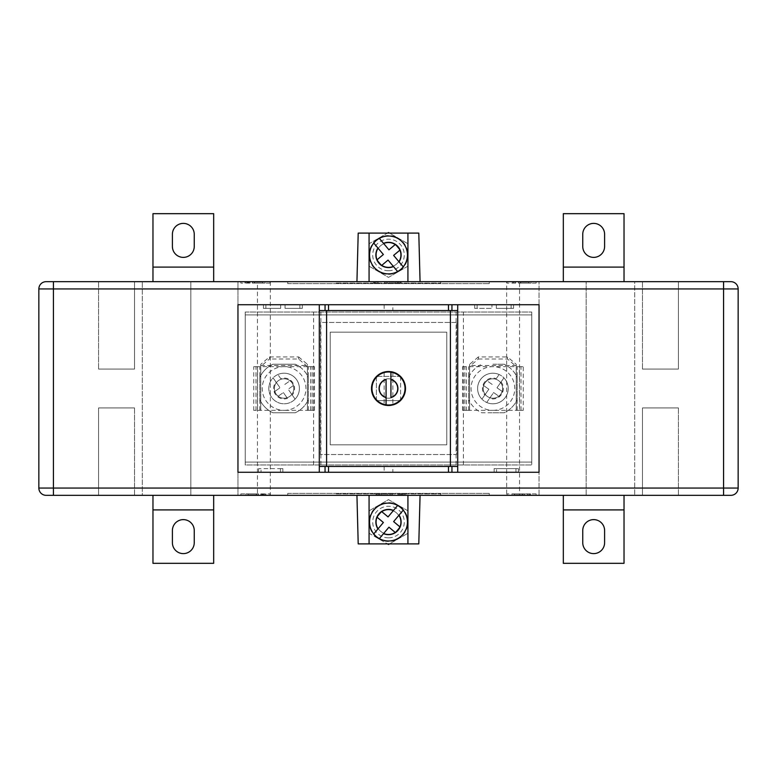 <?xml version="1.0" encoding="UTF-8"?>
<svg xmlns="http://www.w3.org/2000/svg" width="777" height="777" viewBox="0 0 777 777"><rect width="100%" height="100%" fill="white"/><g stroke="black" fill="none" stroke-linecap="round" stroke-linejoin="round"><path stroke-width="0.58" stroke-dasharray="3.88 2.91" d="M388.5 537.83A15.783 15.783 0 0 1 372.717 522.047A15.783 15.783 0 0 1 388.5 506.264A15.783 15.783 0 0 1 404.283 522.047A15.783 15.783 0 0 1 388.5 537.83M388.5 541.472A19.425 19.425 0 0 1 369.075 522.047A19.425 19.425 0 0 1 388.5 502.622A19.425 19.425 0 0 1 407.925 522.047A19.425 19.425 0 0 1 388.5 541.472M380.701 531.351A12.141 12.141 0 0 1 379.195 514.248A12.141 12.141 0 0 1 396.299 512.742A12.141 12.141 0 0 0 379.195 514.248A12.141 12.141 0 0 0 380.701 531.351A12.141 12.141 0 0 0 397.805 529.846A12.141 12.141 0 0 0 396.299 512.742A12.141 12.141 0 0 1 397.805 529.846A12.141 12.141 0 0 1 380.701 531.351M376.33 536.557A18.939 18.939 0 0 1 373.99 509.877A18.939 18.939 0 0 1 400.67 507.536A18.939 18.939 0 0 1 403.01 534.217A18.939 18.939 0 0 1 376.33 536.557M400.106 527.029L393.628 521.6L399.057 515.132M381.585 511.489L388.053 516.919L397.445 505.72M376.855 517.035L381.536 511.451M376.894 517.064L383.372 522.494L377.943 528.962M379.555 538.374L388.947 527.175L395.415 532.604M395.464 532.643L400.145 527.059M388.5 270.736A15.783 15.783 0 0 0 404.283 254.953A15.783 15.783 0 0 0 388.5 239.17A15.783 15.783 0 0 0 372.717 254.953A15.783 15.783 0 0 0 388.5 270.736M388.5 274.378A19.425 19.425 0 0 0 407.925 254.953A19.425 19.425 0 0 0 388.5 235.528A19.425 19.425 0 0 0 369.075 254.953A19.425 19.425 0 0 0 388.5 274.378M396.299 264.258A12.141 12.141 0 0 0 397.805 247.154A12.141 12.141 0 0 0 380.701 245.649A12.141 12.141 0 0 1 397.805 247.154A12.141 12.141 0 0 1 396.299 264.258A12.141 12.141 0 0 1 379.195 262.752A12.141 12.141 0 0 1 380.701 245.649A12.141 12.141 0 0 0 379.195 262.752A12.141 12.141 0 0 0 396.299 264.258M400.67 269.464A18.939 18.939 0 0 0 403.01 242.783A18.939 18.939 0 0 0 376.33 240.443A18.939 18.939 0 0 0 373.99 267.123A18.939 18.939 0 0 0 400.67 269.464M400.106 249.971L393.628 255.4L399.057 261.868M395.464 244.357L400.145 249.941M379.555 238.626L388.947 249.825L395.415 244.396M377.943 248.038L383.372 254.506L376.894 259.936M376.855 259.965L381.536 265.549M381.585 265.511L388.053 260.081L397.445 271.28M278.516 380.545A9.712 9.712 0 0 1 292.045 382.925A9.712 9.712 0 0 1 289.666 396.455A9.712 9.712 0 0 1 276.136 394.075A9.712 9.712 0 0 1 278.516 380.545A9.712 9.712 0 0 1 292.045 382.925A9.712 9.712 0 0 1 289.666 396.455A9.712 9.712 0 0 1 276.136 394.075A9.712 9.712 0 0 1 278.516 380.545M292.861 401.029A15.297 15.297 0 0 0 295.095 399.125L292.23 395.046A10.441 10.441 0 0 0 280.73 378.613L277.865 374.524A15.297 15.297 0 0 0 271.562 397.27A15.297 15.297 0 0 0 292.861 401.029A15.297 15.297 0 0 0 296.62 379.73A15.297 15.297 0 0 0 273.086 377.875L280.031 387.781L274.466 391.686L280.031 387.781L273.086 377.875A15.297 15.297 0 0 0 292.861 401.029M260.781 365.511L307.401 365.511L307.401 366.647L253.739 366.647L260.761 366.647L260.781 364.306L269.522 356.934L269.522 359.023L260.781 366.394L260.761 410.353L307.42 410.353L253.739 410.353L257.556 410.353L257.556 366.647M253.739 410.353L253.739 366.647M257.556 410.353L260.761 410.353L260.761 366.647M307.42 366.647L307.42 410.353L314.442 410.353L307.42 410.353L307.42 366.647L314.442 366.647L307.42 366.647L298.659 359.023L269.522 359.023M310.625 410.353L310.625 366.647M314.442 410.353L314.442 366.647M298.659 359.023L298.659 356.934L269.522 356.934M298.659 356.934L307.401 364.306L307.401 366.394M307.401 365.511L307.401 364.306M260.781 366.394L260.781 364.306M280.73 378.613L277.865 374.524A15.297 15.297 0 0 1 295.095 399.125L288.15 389.219L293.716 385.314L288.15 389.219L292.23 395.046M287.451 398.387L283.372 392.56L287.451 398.387A10.441 10.441 0 0 1 275.952 381.954M284.809 384.44L290.375 380.545L293.716 385.314L290.375 380.545L284.809 384.44M274.466 391.686L277.807 396.455L283.372 392.56L277.807 396.455L274.466 391.686M487.334 396.455A9.712 9.712 0 0 0 500.864 394.075A9.712 9.712 0 0 0 498.484 380.545A9.712 9.712 0 0 1 500.864 394.075A9.712 9.712 0 0 1 487.334 396.455A9.712 9.712 0 0 1 484.955 382.925A9.712 9.712 0 0 1 498.484 380.545A9.712 9.712 0 0 0 484.955 382.925A9.712 9.712 0 0 0 487.334 396.455M486.684 402.476L493.628 392.56L499.193 396.455L502.534 391.686L499.193 396.455L493.628 392.56L486.684 402.476A15.297 15.297 0 0 1 484.139 401.029A15.297 15.297 0 0 0 505.438 397.27A15.297 15.297 0 0 0 501.68 375.971A15.297 15.297 0 0 1 503.914 377.875L496.969 387.781L502.534 391.686L496.969 387.781L503.914 377.875A15.297 15.297 0 0 1 486.684 402.476A15.297 15.297 0 0 0 503.914 377.875M516.219 365.511L469.599 365.511L469.58 366.647L523.261 366.647L516.219 366.647L516.219 364.306L507.478 356.934L507.478 359.023L516.219 366.394L516.239 410.353L469.58 410.353L523.261 410.353L523.261 366.647M496.27 378.613L499.135 374.524A15.297 15.297 0 0 1 501.68 375.971A15.297 15.297 0 0 0 480.38 379.73A15.297 15.297 0 0 0 484.139 401.029A15.297 15.297 0 0 1 481.905 399.125L484.77 395.046A10.441 10.441 0 0 1 496.27 378.613L499.135 374.524A15.297 15.297 0 0 0 481.905 399.125L488.85 389.219L483.284 385.314L488.85 389.219L484.77 395.046M523.261 410.353L519.444 410.353L519.444 366.647M519.444 410.353L516.239 410.353L516.239 366.647M466.375 410.353L462.558 410.353L469.58 410.353L466.375 410.353L466.375 366.647L462.558 366.647L466.375 366.647M462.558 410.353L462.558 366.647M469.599 365.511L469.599 364.306L469.599 366.394L478.341 359.023L478.341 356.934L507.478 356.934M478.341 356.934L469.599 364.306M478.341 359.023L507.478 359.023M469.599 366.394L469.58 410.353L469.58 366.647M516.219 366.394L516.219 364.306M492.191 384.44L486.625 380.545L483.284 385.314L486.625 380.545L492.191 384.44M388.5 267.094A12.141 12.141 0 0 1 376.359 254.953A12.141 12.141 0 0 1 388.5 242.812A12.141 12.141 0 0 0 376.359 254.953A12.141 12.141 0 0 0 388.5 267.094A12.141 12.141 0 0 0 400.641 254.953A12.141 12.141 0 0 0 388.5 242.812A12.141 12.141 0 0 0 376.359 254.953A12.141 12.141 0 0 0 388.5 267.094A12.141 12.141 0 0 0 400.641 254.953A12.141 12.141 0 0 0 388.5 242.812A12.141 12.141 0 0 0 376.359 254.953A12.141 12.141 0 0 0 388.5 267.094A12.141 12.141 0 0 0 400.641 254.953A12.141 12.141 0 0 0 388.5 242.812A12.141 12.141 0 0 1 400.641 254.953A12.141 12.141 0 0 1 388.5 267.094M388.5 509.906A12.141 12.141 0 0 0 376.359 522.047A12.141 12.141 0 0 0 388.5 534.188A12.141 12.141 0 0 1 376.359 522.047A12.141 12.141 0 0 1 388.5 509.906A12.141 12.141 0 0 0 376.359 522.047A12.141 12.141 0 0 0 388.5 534.188A12.141 12.141 0 0 1 376.359 522.047A12.141 12.141 0 0 1 388.5 509.906A12.141 12.141 0 0 1 400.641 522.047A12.141 12.141 0 0 1 388.5 534.188A12.141 12.141 0 0 0 400.641 522.047A12.141 12.141 0 0 0 388.5 509.906A12.141 12.141 0 0 1 400.641 522.047A12.141 12.141 0 0 1 388.5 534.188A12.141 12.141 0 0 0 400.641 522.047A12.141 12.141 0 0 0 388.5 509.906M134.518 407.925L134.518 495.337L98.582 495.337L134.518 495.337L98.582 495.337L134.518 495.337L134.518 407.925L98.582 407.925L98.582 495.337L98.582 407.925L134.518 407.925M678.418 407.925L678.418 495.337L642.482 495.337L678.418 495.337L642.482 495.337L678.418 495.337L678.418 407.925L642.482 407.925L642.482 495.337L642.482 407.925L678.418 407.925M98.582 369.075L98.582 281.662L134.518 281.662L98.582 281.662L134.518 281.662L98.582 281.662L98.582 369.075L134.518 369.075L134.518 281.662L134.518 369.075L98.582 369.075M642.482 369.075L642.482 281.662L678.418 281.662L642.482 281.662L678.418 281.662L642.482 281.662L642.482 369.075L678.418 369.075L678.418 281.662L678.418 369.075L642.482 369.075M284.091 378.787A9.712 9.712 0 0 0 274.378 388.5A9.712 9.712 0 0 0 284.091 398.212A9.712 9.712 0 0 1 274.378 388.5A9.712 9.712 0 0 1 284.091 378.787A9.712 9.712 0 0 1 293.803 388.5A9.712 9.712 0 0 1 284.091 398.212A9.712 9.712 0 0 0 293.803 388.5A9.712 9.712 0 0 0 284.091 378.787M284.091 410.353A21.853 21.853 0 0 0 305.944 388.5A21.853 21.853 0 0 0 284.091 366.647A21.853 21.853 0 0 0 262.238 388.5A21.853 21.853 0 0 0 284.091 410.353M295.221 412.781L272.96 412.781A26.709 26.709 0 0 1 259.809 399.631A26.709 26.709 0 0 0 272.96 412.781L295.221 412.781A26.709 26.709 0 0 0 308.372 399.631A26.709 26.709 0 0 1 295.221 412.781M308.372 377.369L308.372 399.631L308.372 377.369A26.709 26.709 0 0 0 295.221 364.219A26.709 26.709 0 0 1 308.372 377.369M295.221 364.219L272.96 364.219A26.709 26.709 0 0 0 259.809 377.369A26.709 26.709 0 0 1 272.96 364.219L295.221 364.219M492.909 378.787A9.712 9.712 0 0 0 483.197 388.5A9.712 9.712 0 0 0 492.909 398.212A9.712 9.712 0 0 1 483.197 388.5A9.712 9.712 0 0 1 492.909 378.787A9.712 9.712 0 0 1 502.622 388.5A9.712 9.712 0 0 1 492.909 398.212A9.712 9.712 0 0 0 502.622 388.5A9.712 9.712 0 0 0 492.909 378.787M492.909 410.353A21.853 21.853 0 0 0 514.762 388.5A21.853 21.853 0 0 0 492.909 366.647A21.853 21.853 0 0 0 471.056 388.5A21.853 21.853 0 0 0 492.909 410.353M492.909 412.781L504.04 412.781A26.709 26.709 0 0 0 517.191 399.631A26.709 26.709 0 0 1 504.04 412.781L481.779 412.781A26.709 26.709 0 0 1 468.628 399.631A26.709 26.709 0 0 0 481.779 412.781L492.909 412.781M517.191 377.369L517.191 399.631L517.191 377.369A26.709 26.709 0 0 0 504.04 364.219A26.709 26.709 0 0 1 517.191 377.369M492.909 364.219L504.04 364.219L492.909 364.219M388.5 378.787A9.712 9.712 0 0 0 378.787 388.5A9.712 9.712 0 0 0 388.5 398.212A9.712 9.712 0 0 1 378.787 388.5A9.712 9.712 0 0 1 388.5 378.787A9.712 9.712 0 0 1 398.212 388.5A9.712 9.712 0 0 1 388.5 398.212A9.712 9.712 0 0 0 398.212 388.5A9.712 9.712 0 0 0 388.5 378.787A9.712 9.712 0 0 1 398.212 388.5A9.712 9.712 0 0 1 388.5 398.212A9.712 9.712 0 0 1 378.787 388.5A9.712 9.712 0 0 1 388.5 378.787A9.712 9.712 0 0 1 398.212 388.5A9.712 9.712 0 0 1 388.5 398.212A9.712 9.712 0 0 1 378.787 388.5A9.712 9.712 0 0 1 388.5 378.787M259.809 377.369L259.809 399.631L259.809 377.369M468.628 377.369A26.709 26.709 0 0 1 481.779 364.219A26.709 26.709 0 0 0 468.628 377.369L468.628 399.631L468.628 377.369M245.241 462.072L531.759 462.072L531.759 314.928L245.241 314.928L245.241 462.072L531.759 462.072L531.759 314.928L245.241 314.928L245.241 462.072M456.487 322.455L320.512 322.455L320.512 454.545L456.487 454.545L456.487 322.455L320.512 322.455L320.512 454.545L456.487 454.545L456.487 322.455M446.775 332.167L330.225 332.167L330.225 444.832L446.775 444.832L446.775 332.167L330.225 332.167L330.225 444.832L446.775 444.832L446.775 332.167M369.075 233.1L369.075 281.662L369.075 233.1L369.075 281.662L407.925 281.662L369.075 281.662L407.925 281.662L407.925 233.1L369.075 233.1L407.925 233.1L407.925 281.662L407.925 233.1M389.5 543.9L387.5 543.9L369.075 533.265L369.075 510.829L388.5 499.621L407.925 510.829L407.925 533.265L389.5 543.9L418.793 543.9L420.066 495.337L369.075 495.337L407.925 495.337L407.925 543.9L369.075 543.9L407.925 543.9L407.925 495.337L369.075 495.337L369.075 543.9M369.075 266.171L388.5 277.379L407.925 266.171L407.925 243.735L389.5 233.1L387.5 233.1L369.075 243.735L369.075 266.171L388.5 277.379L407.925 266.171L407.925 243.735L388.5 232.527L369.075 243.735L369.075 266.171M369.075 510.829L388.5 499.621L407.925 510.829L407.925 533.265L388.5 544.473L369.075 533.265L369.075 510.829M407.925 495.337L407.925 543.9M389.5 233.1L418.793 233.1L420.066 281.662L356.934 281.662L358.207 233.1L387.5 233.1M387.5 543.9L358.207 543.9L356.934 495.337L420.066 495.337M604.603 234.314L604.603 246.455A10.927 10.927 0 0 1 593.677 257.381A10.927 10.927 0 0 1 582.75 246.455L582.75 234.314A10.927 10.927 0 0 1 593.677 223.387A10.927 10.927 0 0 1 604.603 234.314M563.325 281.662L563.325 213.675L624.028 213.675L624.028 281.662L53.419 281.662L53.419 288.947L738.15 288.947L738.15 488.053L723.581 488.053L723.581 495.337L624.028 495.337L624.028 563.325L563.325 563.325L563.325 495.337L624.028 495.337M563.325 267.094L624.028 267.094M172.397 542.686L172.397 530.545A10.927 10.927 0 0 1 183.323 519.619A10.927 10.927 0 0 1 194.25 530.545L194.25 542.686A10.927 10.927 0 0 1 183.323 553.612A10.927 10.927 0 0 1 172.397 542.686M213.675 495.337L213.675 563.325L152.972 563.325L152.972 495.337L563.325 495.337M213.675 509.906L152.972 509.906M172.397 234.314L172.397 246.455A10.927 10.927 0 0 0 183.323 257.381A10.927 10.927 0 0 0 194.25 246.455L194.25 234.314A10.927 10.927 0 0 0 183.323 223.387A10.927 10.927 0 0 0 172.397 234.314M213.675 281.662L213.675 213.675L152.972 213.675L152.972 281.662L213.675 281.662L152.972 281.662M213.675 267.094L152.972 267.094M604.603 542.686L604.603 530.545A10.927 10.927 0 0 0 593.677 519.619A10.927 10.927 0 0 0 582.75 530.545L582.75 542.686A10.927 10.927 0 0 0 593.677 553.612A10.927 10.927 0 0 0 604.603 542.686M563.325 509.906L624.028 509.906M374.514 282.148L378.078 282.148L374.514 282.148L374.514 283.119L373.533 283.119L378.078 283.119L374.514 283.119M373.533 282.148L373.533 283.119L373.533 282.148M375.048 282.148L375.048 283.119L375.048 282.148M378.078 282.148L378.078 283.119L378.078 282.148M399.427 282.148L384.634 282.148L401.039 282.148L399.427 282.148L399.427 283.119L384.634 283.119L399.427 283.119M397.562 282.148L397.562 283.119L397.562 282.148M384.634 282.148L384.634 283.119L384.634 282.148M387.16 282.148L387.16 283.119L387.16 282.148M395.046 282.148L395.046 283.119L395.046 282.148M398.912 282.148L398.912 283.119M401.039 282.148L401.039 283.119M400.573 282.148L400.573 283.119M248.689 282.148L244.91 282.148L248.689 282.148L248.689 283.119L244.91 283.119L248.689 283.119M247.368 282.148L250.077 282.148L245.911 282.148L249.951 282.148L247.368 282.148L247.368 283.119M244.91 282.148L244.91 283.119M250.077 282.148L250.077 283.119L250.077 282.148M245.911 282.148L245.911 283.119M247.407 282.148L247.407 283.119M248.941 282.148L248.941 283.119M249.951 282.148L249.951 283.119M247.193 282.148L247.193 283.119M262.743 282.148L252.35 282.148L262.743 282.148L262.743 283.119L264.967 283.119L252.35 283.119L262.743 283.119M264.967 282.148L264.967 283.119L264.967 282.148M262.947 282.148L262.947 283.119L262.947 282.148M254.574 282.148L254.574 283.119M252.35 282.148L252.35 283.119L252.35 282.148M254.37 282.148L254.37 283.119L254.37 282.148M513.199 282.148L515.569 282.148L513.199 282.148L513.199 283.119L512.538 283.119L515.569 283.119L513.199 283.119M512.538 282.148L512.538 283.119L512.538 282.148M513.548 282.148L513.548 283.119L513.548 282.148M515.569 282.148L515.569 283.119L515.569 282.148M528.865 282.148L518.473 282.148L528.865 282.148L528.865 283.119L531.089 283.119L518.473 283.119L528.865 283.119M531.089 282.148L531.089 283.119L531.089 282.148M529.069 282.148L529.069 283.119L529.069 282.148M520.697 282.148L520.697 283.119M518.473 282.148L518.473 283.119L518.473 282.148M520.493 282.148L520.493 283.119L520.493 282.148M400.058 494.852L405.73 494.852L400.058 494.852L400.058 493.881L405.73 493.881L400.058 493.881M402.039 494.852L397.979 494.852L404.225 494.852L398.164 494.852L402.039 494.852L402.039 493.881M405.73 494.852L405.73 493.881M397.979 494.852L397.979 493.881L397.979 494.852M404.225 494.852L404.225 493.881M401.991 494.852L401.991 493.881M399.679 494.852L399.679 493.881M398.164 494.852L398.164 493.881M402.311 494.852L402.311 493.881M377.573 494.852L392.366 494.852L375.961 494.852L377.573 494.852L377.573 493.881L392.366 493.881L377.573 493.881M379.438 494.852L379.438 493.881L379.438 494.852M392.366 494.852L392.366 493.881L392.366 494.852M389.84 494.852L389.84 493.881L389.84 494.852M381.954 494.852L381.954 493.881L381.954 494.852M378.088 494.852L378.088 493.881M375.961 494.852L375.961 493.881M376.427 494.852L376.427 493.881M529.924 494.852L527.554 494.852L529.924 494.852L529.924 493.881L530.584 493.881L527.554 493.881L529.924 493.881M530.584 494.852L530.584 493.881L530.584 494.852M529.574 494.852L529.574 493.881L529.574 494.852M527.554 494.852L527.554 493.881L527.554 494.852M514.257 494.852L524.65 494.852L514.257 494.852L514.257 493.881L512.033 493.881L524.65 493.881L514.257 493.881M512.033 494.852L512.033 493.881L512.033 494.852M514.053 494.852L514.053 493.881L514.053 494.852M522.426 494.852L522.426 493.881M524.65 494.852L524.65 493.881L524.65 494.852M522.63 494.852L522.63 493.881L522.63 494.852M262.189 494.852L265.967 494.852L262.189 494.852L262.189 493.881L265.967 493.881L262.189 493.881M263.51 494.852L260.8 494.852L264.967 494.852L260.926 494.852L263.51 494.852L263.51 493.881M265.967 494.852L265.967 493.881M260.8 494.852L260.8 493.881L260.8 494.852M264.967 494.852L264.967 493.881M263.471 494.852L263.471 493.881M261.936 494.852L261.936 493.881M260.926 494.852L260.926 493.881M263.685 494.852L263.685 493.881M248.135 494.852L258.527 494.852L248.135 494.852L248.135 493.881L245.911 493.881L258.527 493.881L248.135 493.881M245.911 494.852L245.911 493.881L245.911 494.852M247.931 494.852L247.931 493.881L247.931 494.852M256.303 494.852L256.303 493.881M258.527 494.852L258.527 493.881L258.527 494.852M256.507 494.852L256.507 493.881L256.507 494.852M336.295 283.119L440.705 283.119L336.295 283.119L336.295 281.662L440.705 281.662L336.295 281.662L336.295 283.119M440.705 283.119L440.705 281.662L440.705 283.119M287.733 283.605L489.267 283.605L287.733 283.605L287.733 281.662L489.267 281.662L287.733 281.662L287.733 283.605M489.267 283.605L489.267 281.662L489.267 283.605M536.13 283.119L506.992 283.119L536.13 283.119L536.13 281.662L506.992 281.662L536.13 281.662L536.13 283.119M506.992 283.119L506.992 281.662L506.992 283.119M270.007 283.119L240.87 283.119L270.007 283.119L270.007 281.662L240.87 281.662L270.007 281.662L270.007 283.119M240.87 283.119L240.87 281.662L240.87 283.119M336.295 493.881L440.705 493.881L336.295 493.881L336.295 495.337L440.705 495.337L336.295 495.337L336.295 493.881M440.705 493.881L440.705 495.337L440.705 493.881M287.733 493.395L489.267 493.395L287.733 493.395L287.733 495.337L489.267 495.337L287.733 495.337L287.733 493.395M489.267 493.395L489.267 495.337L489.267 493.395M536.13 493.881L506.992 493.881L536.13 493.881L536.13 495.337L506.992 495.337L536.13 495.337L536.13 493.881M506.992 493.881L506.992 495.337L506.992 493.881M240.87 493.881L270.007 493.881L240.87 493.881L240.87 495.337L270.007 495.337L240.87 495.337L240.87 493.881M270.007 493.881L270.007 495.337L270.007 493.881M624.028 281.662L723.581 281.662L723.581 488.053L53.419 488.053L53.419 495.337L152.972 495.337M38.85 288.947L38.85 488.053L53.419 488.053L53.419 288.947L38.85 288.947M270.318 281.662L270.318 495.337L237.956 495.337L237.956 281.662L237.956 495.337L190.851 495.337L190.851 281.662L142.288 281.662L190.851 281.662L190.851 495.337L142.288 495.337L142.288 281.662L142.288 495.337L190.851 495.337L190.851 281.662L257.459 281.662L257.459 495.337L190.851 495.337L190.851 281.662L634.712 281.662L634.712 495.337L634.712 281.662L586.149 281.662L586.149 495.337L586.149 281.662L586.149 495.337L634.712 495.337L586.149 495.337L586.149 281.662L257.459 281.662M270.318 495.337L506.682 495.337L506.682 281.662M506.682 495.337L539.044 495.337L539.044 281.662L539.044 495.337L586.149 495.337L519.541 495.337L519.541 281.662M519.541 495.337L257.459 495.337M420.066 281.662L407.925 281.662M369.075 281.662L356.934 281.662M369.075 495.337L356.934 495.337M392.871 466.443L384.129 466.443L392.871 466.443L392.871 472.27L384.129 472.27L392.871 472.27M384.129 466.443L384.129 472.27M392.871 304.73L384.129 304.73L392.871 304.73L392.871 310.557L384.129 310.557L392.871 310.557M384.129 304.73L384.129 310.557M392.871 372.076L392.871 404.924M384.129 372.076L384.129 404.924M245.241 312.014L531.759 312.014L245.241 312.014L245.241 464.986L531.759 464.986L531.759 312.014L531.759 464.986L245.241 464.986L245.241 312.014M263.452 308.372L263.452 304.73L299.873 304.73L299.873 308.372L299.873 304.73L474.698 304.73L474.698 308.372L474.698 304.73L539.044 304.73L539.044 472.27L494.123 472.27L518.405 472.27L518.405 468.628L518.405 472.27L496.552 472.27L496.552 468.628L496.552 472.27L494.123 472.27L494.123 468.628L496.552 468.628L496.552 472.27L496.552 468.628L494.123 468.628L494.123 472.27L282.877 472.27L282.877 468.628L282.877 472.27L258.595 472.27L280.448 472.27L280.448 468.628L282.877 468.628L282.877 472.27L282.877 468.628L280.448 468.628L280.448 472.27L261.023 472.27L261.023 468.628L261.023 472.27L258.595 472.27L258.595 468.628L282.877 468.628L258.595 468.628L261.023 468.628L261.023 472.27L261.023 468.628L258.595 468.628L258.595 472.27L237.956 472.27L237.956 304.73L265.88 304.73L263.452 304.73L263.452 308.372L263.452 304.73L263.452 308.372L280.691 308.372L280.691 304.73L280.691 308.372L263.452 308.372L265.88 308.372L265.88 304.73L265.88 308.372L265.88 304.73L265.88 308.372L263.452 308.372M302.302 308.372L299.873 308.372L299.873 304.73L285.062 304.73L302.302 304.73L299.873 304.73L299.873 308.372L302.302 308.372L302.302 304.73L302.302 308.372L285.062 308.372L285.062 304.73L285.062 308.372L302.302 308.372L302.302 304.73L302.302 308.372M477.127 308.372L474.698 308.372L474.698 304.73L491.938 304.73L474.698 304.73L474.698 308.372L477.127 308.372L477.127 304.73L477.127 308.372L474.698 308.372L491.938 308.372L491.938 304.73L491.938 308.372L477.127 308.372L477.127 304.73L477.127 308.372M511.12 308.372L511.12 304.73L513.548 304.73L511.12 304.73L511.12 308.372L496.309 308.372L496.309 304.73L496.309 308.372L513.548 308.372L511.12 308.372L511.12 304.73L511.12 308.372L513.548 308.372L513.548 304.73L513.548 308.372L513.548 304.73L513.548 308.372L511.12 308.372M515.977 468.628L518.405 468.628L518.405 472.27L518.405 468.628L494.123 468.628L515.977 468.628L515.977 472.27L515.977 468.628L518.405 468.628L515.977 468.628L515.977 472.27L515.977 468.628M258.595 468.628L258.595 472.27L258.595 468.628M280.448 468.628L280.448 472.27L280.448 468.628M494.123 468.628L494.123 472.27L494.123 468.628M457.702 310.557L319.298 310.557M457.702 466.443L319.298 466.443M463.393 464.986L463.393 312.014M456.109 464.986L456.109 312.014M400.641 376.359L400.641 400.641L376.359 400.641L376.359 376.359L400.641 376.359M320.891 464.986L320.891 312.014M313.607 464.986L313.607 312.014M400.806 376.777A16.997 16.997 0 0 0 400.398 376.359L376.602 376.359A16.997 16.997 0 0 0 376.194 376.777M400.641 376.602L400.641 400.398A16.997 16.997 0 0 0 400.806 400.223M400.398 400.641L376.602 400.641A16.997 16.997 0 0 0 376.777 400.806M376.359 400.398L376.359 376.602M398.873 401.962A16.997 16.997 0 0 0 399.514 401.447M397.406 402.972A16.997 16.997 0 0 0 398.096 402.525M395.852 403.826A16.997 16.997 0 0 0 396.581 403.457M394.201 404.506A16.997 16.997 0 0 0 394.969 404.215M383.702 404.807A16.997 16.997 0 0 0 384.498 405.021L385.441 405.215A16.997 16.997 0 0 0 386.247 405.351L387.199 405.448A16.997 16.997 0 0 0 388.024 405.487L388.976 405.487A16.997 16.997 0 0 0 389.801 405.448L390.753 405.351A16.997 16.997 0 0 0 391.559 405.215L392.502 405.021A16.997 16.997 0 0 0 393.298 404.807M382.031 404.215A16.997 16.997 0 0 0 382.799 404.506M380.419 403.457A16.997 16.997 0 0 0 381.148 403.826M378.904 402.525A16.997 16.997 0 0 0 379.594 402.972M377.486 401.447A16.997 16.997 0 0 0 378.127 401.962M375.038 398.873A16.997 16.997 0 0 0 375.553 399.514M374.028 397.406A16.997 16.997 0 0 0 374.475 398.096M373.174 395.852A16.997 16.997 0 0 0 373.543 396.581M372.494 394.201A16.997 16.997 0 0 0 372.785 394.969M371.979 392.502A16.997 16.997 0 0 0 372.193 393.298M371.649 390.753A16.997 16.997 0 0 0 371.785 391.559M371.513 388.976A16.997 16.997 0 0 0 371.552 389.801M371.552 387.199A16.997 16.997 0 0 0 371.513 388.024M371.785 385.441A16.997 16.997 0 0 0 371.649 386.247M372.193 383.702A16.997 16.997 0 0 0 371.979 384.498M372.785 382.031A16.997 16.997 0 0 0 372.494 382.799M373.543 380.419A16.997 16.997 0 0 0 373.174 381.148M374.475 378.904A16.997 16.997 0 0 0 374.028 379.594M375.553 377.486A16.997 16.997 0 0 0 375.038 378.127M378.127 375.038A16.997 16.997 0 0 0 377.486 375.553M379.594 374.028A16.997 16.997 0 0 0 378.904 374.475M381.148 373.174A16.997 16.997 0 0 0 380.419 373.543M382.799 372.494A16.997 16.997 0 0 0 382.031 372.785M393.298 372.193A16.997 16.997 0 0 0 392.502 371.979L391.559 371.785A16.997 16.997 0 0 0 390.753 371.649L389.801 371.552A16.997 16.997 0 0 0 388.976 371.513L388.024 371.513A16.997 16.997 0 0 0 387.199 371.552L386.247 371.649A16.997 16.997 0 0 0 385.441 371.785L384.498 371.979A16.997 16.997 0 0 0 383.702 372.193M394.969 372.785A16.997 16.997 0 0 0 394.201 372.494M396.581 373.543A16.997 16.997 0 0 0 395.852 373.174M398.096 374.475A16.997 16.997 0 0 0 397.406 374.028M399.514 375.553A16.997 16.997 0 0 0 398.873 375.038M401.962 378.127A16.997 16.997 0 0 0 401.447 377.486M402.972 379.594A16.997 16.997 0 0 0 402.525 378.904M403.826 381.148A16.997 16.997 0 0 0 403.457 380.419M404.506 382.799A16.997 16.997 0 0 0 404.215 382.031M405.021 384.498A16.997 16.997 0 0 0 404.807 383.702M405.351 386.247A16.997 16.997 0 0 0 405.215 385.441M405.487 388.024A16.997 16.997 0 0 0 405.448 387.199M405.448 389.801A16.997 16.997 0 0 0 405.487 388.976M405.215 391.559A16.997 16.997 0 0 0 405.351 390.753M404.807 393.298A16.997 16.997 0 0 0 405.021 392.502M404.215 394.969A16.997 16.997 0 0 0 404.506 394.201M403.457 396.581A16.997 16.997 0 0 0 403.826 395.852M402.525 398.096A16.997 16.997 0 0 0 402.972 397.406M401.447 399.514A16.997 16.997 0 0 0 401.962 398.873M390.928 397.406L390.928 372.164M386.072 379.594L386.072 404.836M277.865 374.524A15.297 15.297 0 0 1 295.095 399.125M259.809 410.353L259.809 366.647M308.372 410.353L308.372 366.647M312.189 410.353L312.189 366.647M255.992 410.353L255.992 366.647M517.191 410.353L517.191 366.647M468.628 410.353L468.628 366.647M464.811 410.353L464.811 366.647M521.008 410.353L521.008 366.647M501.048 381.954A10.441 10.441 0 0 1 489.549 398.387M248.086 282.148L248.086 283.119M400.961 494.852L400.961 493.881M262.791 494.852L262.791 493.881"/><path stroke-width="1.17" d="M383.517 533.653L388.947 527.175L395.415 532.604A12.626 12.626 0 0 1 383.517 533.653L379.341 538.626A18.939 18.939 0 0 0 403.234 510.149L399.057 515.132A12.626 12.626 0 0 1 400.106 527.029L393.628 521.6L403.234 510.149A18.939 18.939 0 0 0 373.99 509.877A18.939 18.939 0 0 0 379.341 538.626L379.555 538.374M395.571 532.507L400.029 527.194A12.626 12.626 0 0 1 395.571 532.507L395.464 532.643M377.943 528.962L383.372 522.494L376.894 517.064A12.626 12.626 0 0 0 377.943 528.962L373.766 533.945L377.943 528.962M376.855 517.035L381.536 511.451L388.053 516.919L397.659 505.468A18.939 18.939 0 0 0 373.766 533.945M381.536 511.451L381.585 511.489A12.626 12.626 0 0 1 393.483 510.44M383.517 243.347L388.947 249.825L395.415 244.396A12.626 12.626 0 0 0 383.517 243.347L379.341 238.374A18.939 18.939 0 0 1 403.234 266.851L399.057 261.868A12.626 12.626 0 0 0 400.106 249.971L393.628 255.4L403.234 266.851A18.939 18.939 0 0 1 373.99 267.123A18.939 18.939 0 0 1 379.341 238.374L379.555 238.626M395.571 244.493L400.029 249.805A12.626 12.626 0 0 0 395.571 244.493L395.464 244.357M377.943 248.038L383.372 254.506L376.894 259.936A12.626 12.626 0 0 1 377.943 248.038L373.766 243.055L377.943 248.038M376.855 259.965L381.536 265.549L388.053 260.081L397.659 271.532A18.939 18.939 0 0 1 373.766 243.055M381.536 265.549L381.585 265.511A12.626 12.626 0 0 0 393.483 266.56M389.5 233.1L388.5 232.527L387.5 233.1M389.5 543.9L388.5 544.473L387.5 543.9M369.075 281.662L369.075 233.1L407.925 233.1L407.925 281.662M369.075 495.337L369.075 543.9L407.925 543.9L407.925 495.337M369.075 233.1L358.207 233.1L356.934 281.662M407.925 233.1L418.793 233.1L420.066 281.662M356.934 495.337L358.207 543.9L369.075 543.9M420.066 495.337L418.793 543.9L407.925 543.9M604.603 234.314L604.603 246.455A10.927 10.927 0 0 1 593.677 257.381A10.927 10.927 0 0 1 582.75 246.455L582.75 234.314A10.927 10.927 0 0 1 593.677 223.387A10.927 10.927 0 0 1 604.603 234.314M624.028 267.094L624.028 213.675L563.325 213.675L563.325 267.094L624.028 267.094L624.028 281.662M563.325 281.662L563.325 267.094M172.397 542.686L172.397 530.545A10.927 10.927 0 0 1 183.323 519.619A10.927 10.927 0 0 1 194.25 530.545L194.25 542.686A10.927 10.927 0 0 1 183.323 553.612A10.927 10.927 0 0 1 172.397 542.686M152.972 509.906L152.972 563.325L213.675 563.325L213.675 509.906L152.972 509.906L152.972 495.337M213.675 495.337L213.675 509.906M172.397 234.314L172.397 246.455A10.927 10.927 0 0 0 183.323 257.381A10.927 10.927 0 0 0 194.25 246.455L194.25 234.314A10.927 10.927 0 0 0 183.323 223.387A10.927 10.927 0 0 0 172.397 234.314M152.972 281.662L152.972 213.675L213.675 213.675L213.675 267.094L152.972 267.094M213.675 281.662L213.675 267.094M604.603 542.686L604.603 530.545A10.927 10.927 0 0 0 593.677 519.619A10.927 10.927 0 0 0 582.75 530.545L582.75 542.686A10.927 10.927 0 0 0 593.677 553.612A10.927 10.927 0 0 0 604.603 542.686M624.028 495.337L624.028 563.325L563.325 563.325L563.325 509.906L624.028 509.906M563.325 495.337L563.325 509.906M46.134 281.662L53.419 281.662L53.419 488.053L723.581 488.053L723.581 495.337L730.866 495.337L53.419 495.337L53.419 488.053L38.85 488.053A7.284 7.284 0 0 0 46.134 495.337L53.419 495.337L46.134 495.337A7.284 7.284 0 0 1 38.85 488.053L38.85 288.947A7.284 7.284 0 0 1 46.134 281.662L730.866 281.662L723.581 281.662L723.581 288.947L38.85 288.947A7.284 7.284 0 0 1 46.134 281.662A7.284 7.284 0 0 0 38.85 288.947M730.866 495.337A7.284 7.284 0 0 0 738.15 488.053A7.284 7.284 0 0 1 730.866 495.337A7.284 7.284 0 0 0 738.15 488.053L738.15 288.947A7.284 7.284 0 0 0 730.866 281.662A7.284 7.284 0 0 1 738.15 288.947L723.581 288.947L723.581 488.053L738.15 488.053M393.298 372.193L393.599 372.795A16.511 16.511 0 0 0 391.929 372.348L389.801 371.552L386.771 372.076A16.511 16.511 0 0 0 385.071 372.348L384.498 371.979L387.199 371.552L392.502 371.979A16.997 16.997 0 0 1 393.298 372.193L394.201 372.494A16.997 16.997 0 0 1 394.969 372.785L395.852 373.174A16.997 16.997 0 0 1 396.581 373.543L397.406 374.028A16.997 16.997 0 0 1 398.096 374.475L398.873 375.038A16.997 16.997 0 0 1 399.514 375.553L400.223 376.194A16.997 16.997 0 0 1 400.806 376.777L401.447 377.486A16.997 16.997 0 0 1 401.962 378.127L402.525 378.904A16.997 16.997 0 0 1 402.972 379.594L403.457 380.419A16.997 16.997 0 0 1 403.826 381.148L404.215 382.031A16.997 16.997 0 0 1 404.506 382.799L404.807 383.702A16.997 16.997 0 0 1 405.021 384.498L405.215 385.441A16.997 16.997 0 0 1 405.351 386.247L405.448 387.199A16.997 16.997 0 0 1 405.487 388.024L405.487 388.976A16.997 16.997 0 0 1 405.448 389.801L405.351 390.753A16.997 16.997 0 0 1 405.215 391.559L405.021 392.502A16.997 16.997 0 0 1 404.807 393.298L404.506 394.201A16.997 16.997 0 0 1 404.215 394.969L403.826 395.852A16.997 16.997 0 0 1 403.457 396.581L402.972 397.406A16.997 16.997 0 0 1 402.525 398.096L401.962 398.873A16.997 16.997 0 0 1 401.447 399.514L400.806 400.223A16.997 16.997 0 0 1 400.223 400.806L399.514 401.447A16.997 16.997 0 0 1 398.873 401.962L398.096 402.525A16.997 16.997 0 0 1 397.406 402.972L396.581 403.457A16.997 16.997 0 0 1 395.852 403.826L394.969 404.215A16.997 16.997 0 0 1 394.201 404.506L393.298 404.807A16.997 16.997 0 0 1 392.502 405.021L384.498 405.021A16.997 16.997 0 0 1 383.702 404.807L382.799 404.506A16.997 16.997 0 0 1 382.031 404.215L381.148 403.826A16.997 16.997 0 0 1 380.419 403.457L379.594 402.972A16.997 16.997 0 0 1 378.904 402.525L378.127 401.962A16.997 16.997 0 0 1 377.486 401.447L376.777 400.806A16.997 16.997 0 0 1 376.194 400.223L375.553 399.514A16.997 16.997 0 0 1 375.038 398.873L374.475 398.096A16.997 16.997 0 0 1 374.028 397.406L373.543 396.581A16.997 16.997 0 0 1 373.174 395.852L372.785 394.969A16.997 16.997 0 0 1 372.494 394.201L372.193 393.298A16.997 16.997 0 0 1 371.979 392.502L371.785 391.559A16.997 16.997 0 0 1 371.649 390.753L371.552 389.801A16.997 16.997 0 0 1 371.513 388.976L371.513 388.024A16.997 16.997 0 0 1 371.552 387.199L371.649 386.247A16.997 16.997 0 0 1 371.785 385.441L371.979 384.498A16.997 16.997 0 0 1 372.193 383.702L372.494 382.799A16.997 16.997 0 0 1 372.785 382.031L373.174 381.148A16.997 16.997 0 0 1 373.543 380.419L374.028 379.594A16.997 16.997 0 0 1 374.475 378.904L375.038 378.127A16.997 16.997 0 0 1 375.553 377.486L376.194 376.777A16.997 16.997 0 0 1 376.777 376.194L377.486 375.553A16.997 16.997 0 0 1 378.127 375.038L378.904 374.475A16.997 16.997 0 0 1 379.594 374.028L380.419 373.543A16.997 16.997 0 0 1 381.148 373.174L382.031 372.785A16.997 16.997 0 0 1 382.799 372.494L383.702 372.193A16.997 16.997 0 0 1 384.498 371.979L385.071 372.348A16.511 16.511 0 0 0 383.401 372.795L383.702 372.193M237.956 472.27L237.956 304.73L539.044 304.73L539.044 472.27L237.956 472.27M457.702 472.27L457.702 310.557L448.475 310.557L448.475 304.73M319.298 472.27L319.298 310.557L328.525 310.557L328.525 304.73M457.702 466.443L448.475 466.443L448.475 472.27M319.298 466.443L448.475 466.443M328.525 466.443L328.525 472.27M328.525 310.557L448.475 310.557M450.417 466.443L450.417 310.557M326.583 466.443L326.583 310.557M400.806 376.777L400.767 377.447A16.511 16.511 0 0 0 399.553 376.233L400.223 376.194M400.223 400.806L399.553 400.767A16.511 16.511 0 0 0 400.767 399.553L400.806 400.223M376.194 400.223L376.233 399.553A16.511 16.511 0 0 0 377.447 400.767L376.777 400.806M376.777 376.194L377.447 376.233A16.511 16.511 0 0 0 376.233 377.447L376.194 376.777M398.873 401.962L398.203 401.855A16.511 16.511 0 0 0 399.553 400.767L399.514 401.447M397.406 402.972L396.756 402.797A16.511 16.511 0 0 0 398.203 401.855L398.096 402.525M395.852 403.826L395.211 403.584A16.511 16.511 0 0 0 396.756 402.797L396.581 403.457M394.201 404.506L393.599 404.205A16.511 16.511 0 0 0 395.211 403.584L394.969 404.215M383.702 404.807L383.401 404.205A16.511 16.511 0 0 0 385.071 404.652L387.199 405.448L390.229 404.924A16.511 16.511 0 0 0 393.599 404.205L393.298 404.807M382.031 404.215L381.789 403.584A16.511 16.511 0 0 0 383.401 404.205L382.799 404.506M380.419 403.457L380.244 402.797A16.511 16.511 0 0 0 381.789 403.584L381.148 403.826M378.904 402.525L378.797 401.855A16.511 16.511 0 0 0 380.244 402.797L379.594 402.972M377.486 401.447L377.447 400.767A16.511 16.511 0 0 0 378.797 401.855L378.127 401.962M375.038 398.873L375.145 398.203A16.511 16.511 0 0 0 376.233 399.553L375.553 399.514M374.028 397.406L374.203 396.756A16.511 16.511 0 0 0 375.145 398.203L374.475 398.096M373.174 395.852L373.416 395.211A16.511 16.511 0 0 0 374.203 396.756L373.543 396.581M372.494 394.201L372.795 393.599A16.511 16.511 0 0 0 373.416 395.211L372.785 394.969M371.979 392.502L372.348 391.929A16.511 16.511 0 0 0 372.795 393.599L372.193 393.298M371.649 390.753L372.076 390.229A16.511 16.511 0 0 0 372.348 391.929L371.785 391.559M371.513 388.976L371.989 388.5A16.511 16.511 0 0 0 372.076 390.229L371.552 389.801M371.552 387.199L372.076 386.771A16.511 16.511 0 0 0 371.989 388.5L371.513 388.024M371.785 385.441L372.348 385.071A16.511 16.511 0 0 0 372.076 386.771L371.649 386.247M372.193 383.702L372.795 383.401A16.511 16.511 0 0 0 372.348 385.071L371.979 384.498M372.785 382.031L373.416 381.789A16.511 16.511 0 0 0 372.795 383.401L372.494 382.799M373.543 380.419L374.203 380.244A16.511 16.511 0 0 0 373.416 381.789L373.174 381.148M374.475 378.904L375.145 378.797A16.511 16.511 0 0 0 374.203 380.244L374.028 379.594M375.553 377.486L376.233 377.447A16.511 16.511 0 0 0 375.145 378.797L375.038 378.127M378.127 375.038L378.797 375.145A16.511 16.511 0 0 0 377.447 376.233L377.486 375.553M379.594 374.028L380.244 374.203A16.511 16.511 0 0 0 378.797 375.145L378.904 374.475M381.148 373.174L381.789 373.416A16.511 16.511 0 0 0 380.244 374.203L380.419 373.543M382.799 372.494L383.401 372.795A16.511 16.511 0 0 0 381.789 373.416L382.031 372.785M394.969 372.785L395.211 373.416A16.511 16.511 0 0 0 393.599 372.795L394.201 372.494M396.581 373.543L396.756 374.203A16.511 16.511 0 0 0 395.211 373.416L395.852 373.174M398.096 374.475L398.203 375.145A16.511 16.511 0 0 0 396.756 374.203L397.406 374.028M399.514 375.553L399.553 376.233A16.511 16.511 0 0 0 398.203 375.145L398.873 375.038M401.962 378.127L401.855 378.797A16.511 16.511 0 0 0 400.767 377.447L401.447 377.486M402.972 379.594L402.797 380.244A16.511 16.511 0 0 0 401.855 378.797L402.525 378.904M403.826 381.148L403.584 381.789A16.511 16.511 0 0 0 402.797 380.244L403.457 380.419M404.506 382.799L404.205 383.401A16.511 16.511 0 0 0 403.584 381.789L404.215 382.031M405.021 384.498L404.652 385.071A16.511 16.511 0 0 0 404.205 383.401L404.807 383.702M405.351 386.247L404.924 386.771A16.511 16.511 0 0 0 404.652 385.071L405.215 385.441M405.487 388.024L405.011 388.5A16.511 16.511 0 0 0 404.924 386.771L405.448 387.199M405.448 389.801L404.924 390.229A16.511 16.511 0 0 0 405.011 388.5L405.487 388.976M405.215 391.559L404.652 391.929A16.511 16.511 0 0 0 404.924 390.229L405.351 390.753M404.807 393.298L404.205 393.599A16.511 16.511 0 0 0 404.652 391.929L405.021 392.502M404.215 394.969L403.584 395.211A16.511 16.511 0 0 0 404.205 393.599L404.506 394.201M403.457 396.581L402.797 396.756A16.511 16.511 0 0 0 403.584 395.211L403.826 395.852M402.525 398.096L401.855 398.203A16.511 16.511 0 0 0 402.797 396.756L402.972 397.406M401.447 399.514L400.767 399.553A16.511 16.511 0 0 0 401.855 398.203L401.962 398.873M390.928 379.594A9.227 9.227 0 0 1 390.928 397.406L390.928 372.164A16.511 16.511 0 0 1 391.929 372.348L392.502 371.979L391.559 371.785A16.997 16.997 0 0 0 390.753 371.649L390.229 372.076A16.511 16.511 0 0 1 390.928 372.164M386.072 397.406A9.227 9.227 0 0 1 386.072 379.594L386.072 404.836A16.511 16.511 0 0 1 385.071 404.652L384.498 405.021L385.441 405.215A16.997 16.997 0 0 0 386.247 405.351L386.771 404.924A16.511 16.511 0 0 1 386.072 404.836M392.502 405.021L391.929 404.652L392.502 405.021M390.229 404.924L390.753 405.351L391.929 404.652L391.559 405.215A16.997 16.997 0 0 1 390.753 405.351L389.801 405.448A16.997 16.997 0 0 1 388.976 405.487L388.024 405.487A16.997 16.997 0 0 1 387.199 405.448L386.771 404.924A16.511 16.511 0 0 0 390.229 404.924M386.771 372.076L386.247 371.649L385.071 372.348L385.441 371.785A16.997 16.997 0 0 1 386.247 371.649L387.199 371.552A16.997 16.997 0 0 1 388.024 371.513L388.976 371.513A16.997 16.997 0 0 1 389.801 371.552L390.229 372.076A16.511 16.511 0 0 0 386.771 372.076M376.971 516.899A12.626 12.626 0 0 1 381.429 511.587M379.341 538.626A18.939 18.939 0 0 0 403.234 510.149M379.341 238.374A18.939 18.939 0 0 1 403.234 266.851M376.971 260.101A12.626 12.626 0 0 0 381.429 265.413M38.85 488.053A7.284 7.284 0 0 0 46.134 495.337M738.15 288.947A7.284 7.284 0 0 0 730.866 281.662M457.702 310.557L457.702 304.73M319.298 310.557L319.298 304.73M451.952 466.443L451.952 472.27M325.048 466.443L325.048 472.27M325.048 310.557L325.048 304.73M451.952 310.557L451.952 304.73"/></g></svg>
